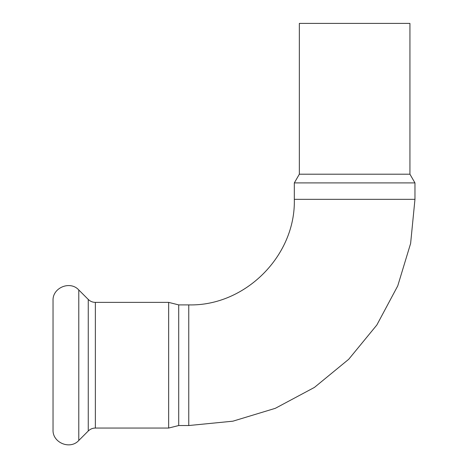 <?xml version="1.0" encoding="UTF-8"?>
<svg xmlns="http://www.w3.org/2000/svg" width="468" height="468" viewBox="0 0 468 468"><rect width="100%" height="100%" fill="white"/><g stroke="black" fill="none" stroke-linecap="round" stroke-linejoin="round"><path stroke-width="0.7" d="M299.344 174.201L409.933 174.201L409.933 23.4L299.344 23.4L299.344 174.201L294.319 182.906L294.319 199.333C295.776 255.733 245.173 306.347 188.762 304.896L188.762 425.535L232.888 421.188L275.324 408.318L314.432 387.416L348.707 359.284L376.839 325.008L397.741 285.901L410.617 243.465L414.964 199.333L294.319 199.333M409.933 174.201L414.964 182.906L294.319 182.906M414.964 182.906L414.964 199.333M188.762 304.896L178.706 304.896L178.706 425.535L188.762 425.535M53.036 365.215L53.036 429.811C52.34 442.722 70.147 450.093 78.782 440.476L78.782 289.961C70.147 280.338 52.34 287.709 53.036 300.626L53.036 365.215M95.367 428.05L95.367 302.381L168.655 302.381L168.655 428.05L95.367 428.05C92.611 428.091 90.242 429.074 88.259 430.993L78.782 440.476M95.367 302.381C92.611 302.34 90.242 301.363 88.259 299.438L88.259 430.993M88.259 299.438L78.782 289.961M178.706 304.896L168.655 302.381M178.706 425.535L168.655 428.05"/></g></svg>
